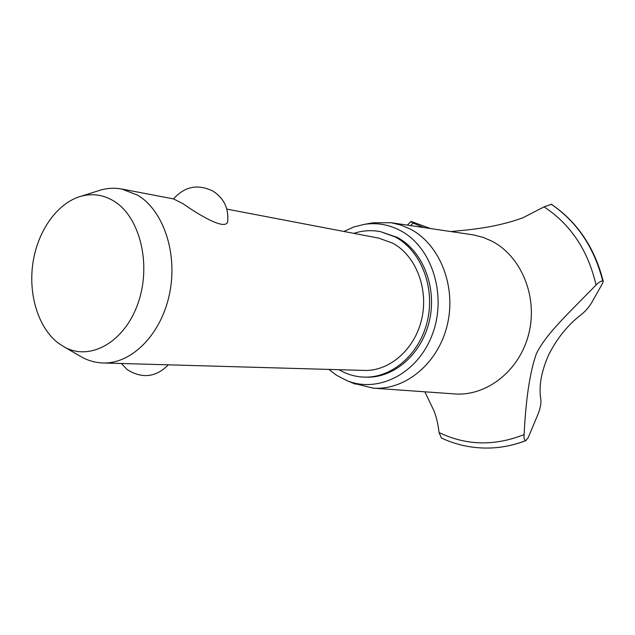 <?xml version="1.0" encoding="UTF-8"?>
<svg xmlns="http://www.w3.org/2000/svg" width="635" height="635" viewBox="0 0 635 635"><rect width="100%" height="100%" fill="white"/><g stroke="black" fill="none" stroke-linecap="round" stroke-linejoin="round"><path stroke-width="0.95" d="M338.971 369.697C346.932 374.396 355.489 376.88 364.633 377.126L366.673 377.174C394.43 377.992 422.156 353.695 429.53 320.302C437.078 286.972 422.672 250.912 397.439 237.466L380.595 231.664C371.578 229.918 362.664 230.489 353.838 233.37M364.633 377.126C392.422 377.952 420.195 353.592 427.585 320.119C435.15 286.702 420.727 250.555 395.454 237.077L380.595 231.664M226.814 209.098L378.73 238.125L392.755 243.197C415.75 255.572 428.744 288.544 421.743 318.905C414.909 349.313 389.549 371.364 364.22 370.419L102.862 362.966C95.782 362.728 89.043 360.926 82.645 357.568L79.192 355.576M173.545 198.922C184.698 186.357 197.858 183.769 213.027 191.143C223.607 198.056 228.521 207.772 227.759 220.289C228.052 232.569 198.636 214.765 183.102 203.764L173.553 198.922L121.944 189.055L137.747 195.231C163.671 210.661 178.07 253.992 169.418 294.362C160.957 334.804 131.413 364.125 102.862 362.966M58.587 343.337L64.714 347.218C90.495 361.291 124.833 341.94 138.112 303.038C151.717 264.335 139.891 216.726 113.855 201.073C103.481 194.818 92.623 193.183 81.288 196.175C57.61 202.652 37.886 230.418 32.988 262.509C28.067 294.592 38.354 328.152 58.587 343.337M97.052 191.191L101.036 189.928C108.014 188.039 114.975 187.754 121.944 189.055M328.803 369.411L336.582 375.301L347.131 380.714C378.706 393.597 418.409 373.11 432.594 333.756C447.151 294.584 431.689 246.888 400.463 230.616C388.89 224.536 376.833 222.456 364.284 224.361L353.838 226.981L343.852 231.465M353.092 383.191L373.039 388.128C405.043 390.628 438.094 363.625 447.246 325.104C456.636 286.663 439.96 244.57 410.583 229.219L401.082 225.123L391.184 222.734L373.047 222.79L370.435 223.258M373.039 388.128L454.644 393.922C486.831 396.415 519.843 370.53 528.844 333.526C538.083 296.593 521.192 256.008 491.633 241.038L483.473 237.506L473.559 234.91L391.184 222.734M424.839 391.803L433.919 410.71C436.356 416.814 438.071 424.101 439.079 432.57C466.296 445.611 494.641 446.278 524.121 434.562C525.843 398.907 529.915 371.975 536.353 353.751C545.949 334.216 565.944 315.873 596.051 285.012C588.042 250.452 570.706 224.401 544.044 206.875L523.161 217.654C493.665 228.656 463.828 230.076 451.025 231.569M596.051 285.012C598.702 282.377 600.916 280.995 602.702 280.876L603.234 281.368L602.599 283.266L591.955 302.181C588.955 307.269 585.256 311.515 580.858 314.912C567.817 324.993 557.141 338.201 548.846 354.52C541.441 371.078 538.726 385.723 540.702 398.439C541.409 402.59 540.544 407.781 538.099 413.996L528.177 437.674L525.764 440.587C524.288 440.15 523.74 438.142 524.121 434.562M439.079 432.57L441.396 438.007C457.835 445.691 475.282 448.969 493.728 447.842L494.427 447.794C505.047 446.992 515.493 444.587 525.764 440.587M423.68 227.528L413.123 223.091L410.789 221.567L411.536 221.583L430.49 228.536M413.123 223.091L410.647 225.608M603.218 281.305C594.733 247.729 577.461 222.067 551.41 204.303L544.044 206.875M494.594 447.778L496.316 447.635C506.309 446.699 516.144 444.349 525.804 440.579M602.742 280.884C594.193 247.34 576.993 221.766 551.148 204.176M602.702 280.876C594.154 247.333 576.953 221.758 551.109 204.168M121.269 363.49L127.31 369.697C142.288 378.936 155.964 377.317 168.339 364.831M64.714 347.218L82.645 357.568M81.288 196.175L101.036 189.928M347.131 380.714L355.346 384.135M407.432 225.131L410.789 221.567M526.129 440.5C516.374 444.309 506.436 446.691 496.316 447.635M364.284 224.361L373.047 222.79"/></g></svg>
